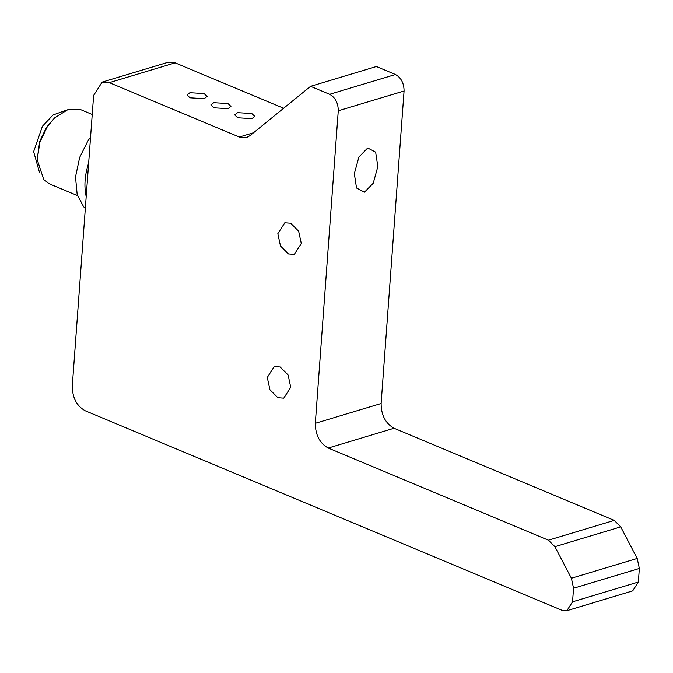 <?xml version="1.0" encoding="UTF-8"?>
<svg xmlns="http://www.w3.org/2000/svg" width="673" height="673" viewBox="0 0 673 673"><rect width="100%" height="100%" fill="white"/><g stroke="black" fill="none" stroke-linecap="round" stroke-linejoin="round"><path stroke-width="1.01" d="M253.536 132.758L239.302 137.04L246.478 137.57L249.818 135.778L310.573 86.337L329.644 94.313C335.339 97.518 338.216 103.011 338.267 110.809L404.069 91.006L381.12 403.522L315.317 423.317C315.393 435.002 319.709 443.246 328.247 448.05L394.05 428.255C385.511 423.452 381.204 415.207 381.12 403.522M239.302 137.04L109.32 82.653L175.123 62.85L283.636 108.26M571.402 578.233L554.897 546.669L620.708 526.866L637.205 558.439L571.402 578.233L573.547 588.244L572.546 601.813L566.876 610.68L562.09 610.327L85.219 410.782C76.68 405.979 72.373 397.735 72.289 386.05L93.631 95.415L102.136 82.123L109.32 82.653M394.05 428.255L614.23 520.389L548.428 540.183L554.897 546.669M548.428 540.183L328.247 448.05M315.317 423.317L338.267 110.809M301.285 243.5L294.311 254.402L288.431 253.965L280.473 245.998L277.831 233.691L284.805 222.797L290.686 223.234L298.644 231.201L301.285 243.5M290.728 387.261L283.754 398.155L277.873 397.718L269.915 389.751L267.282 377.444L274.248 366.549L280.128 366.987L288.086 374.954L290.728 387.261M237.594 112.66L251.795 113.535L254.789 116.387L251.904 118.65L237.695 117.775L234.709 114.915L237.594 112.66M213.753 102.683L227.954 103.558L230.94 106.41L228.054 108.673L213.854 107.798L210.859 104.938L213.753 102.683M189.904 92.706L204.112 93.581L207.099 96.432L204.213 98.695L190.013 97.821L187.018 94.96L189.904 92.706M367.71 148.01L375.66 152.191L377.839 166.568L373.246 183.233L364.463 192.2L356.522 188.019L354.334 173.642L358.928 156.977L367.71 148.01M404.069 91.006C404.019 83.216 401.15 77.723 395.455 74.518L376.375 66.534L310.573 86.337M175.123 62.85L167.947 62.32L102.136 82.123M566.876 610.68L632.679 590.877L638.357 582.019L639.35 568.441L637.205 558.439M620.708 526.866L614.23 520.389M90.577 137.082L88.079 140.598L79.675 157.415L75.519 176.906L77.176 194.581L83.629 206.762L85.328 208.47M88.676 162.967C84.731 175.123 83.906 186.337 86.203 196.625M54.597 117.91L46.454 127.39L39.699 141.465L37.166 159.56L39.951 142.053L47.32 126.709L54.597 117.91L68.133 109.48L81.046 109.8L92.235 114.477M77.488 195.616L49.953 184.099L43.762 179.641L37.166 159.56M65.819 110.313L53.083 114.99L42.441 126.246L33.65 151.652L39.631 172.894M573.547 588.244L639.35 568.441M638.357 582.019L572.546 601.813M395.455 74.518L329.644 94.313"/></g></svg>
